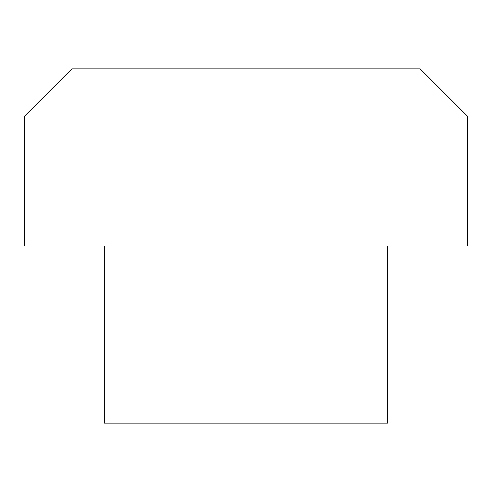 <?xml version="1.0" encoding="UTF-8"?>
<svg xmlns="http://www.w3.org/2000/svg" width="492" height="492" viewBox="0 0 492 492"><rect width="100%" height="100%" fill="white"/><g stroke="black" fill="none" stroke-linecap="round" stroke-linejoin="round"><path stroke-width="0.74" d="M467.4 246L387.696 246L387.696 423.12L104.304 423.12L104.304 246L24.6 246L24.6 116.112L71.832 68.88L420.168 68.88L467.4 116.112L467.4 246"/></g></svg>

